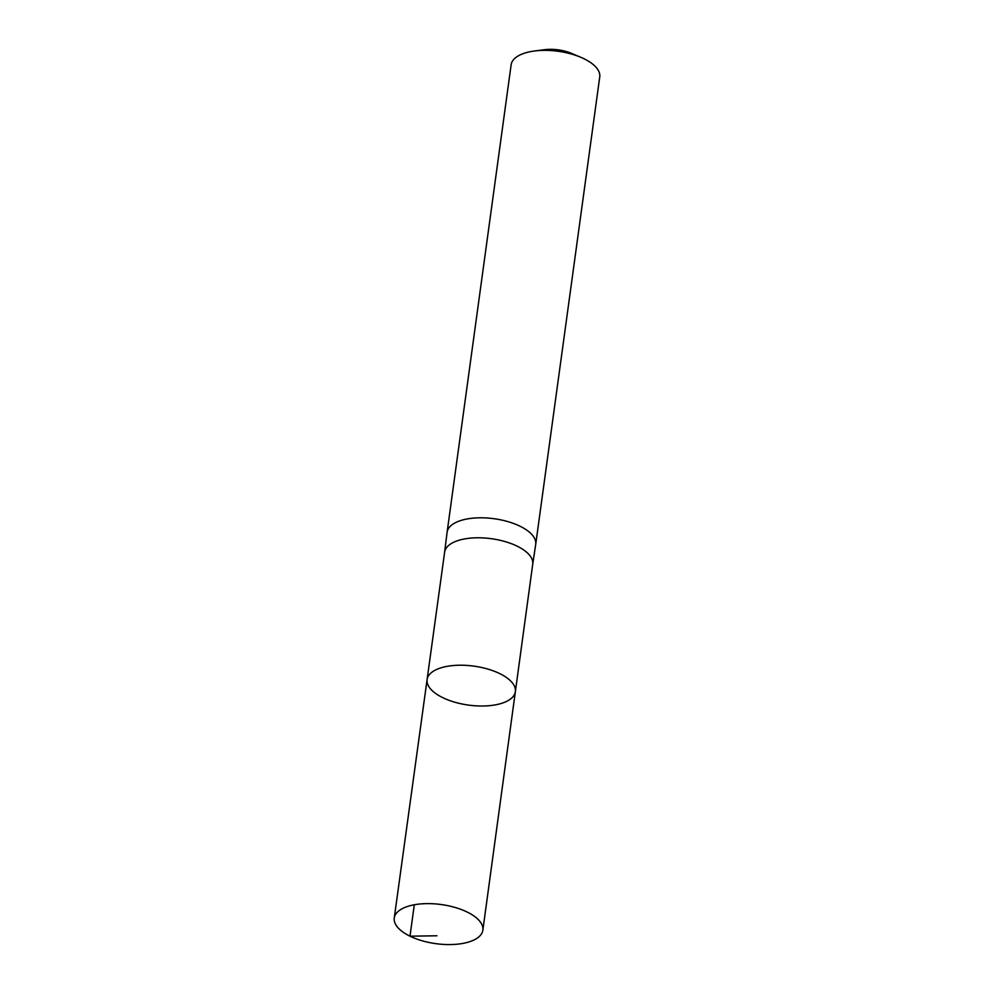 <?xml version="1.0" encoding="UTF-8"?>
<svg xmlns="http://www.w3.org/2000/svg" width="994" height="994" viewBox="0 0 994 994"><rect width="100%" height="100%" fill="white"/><g stroke="black" fill="none" stroke-linecap="round" stroke-linejoin="round"><path stroke-width="1.49" d="M444.629 552.229A44.457 19.631 7.8 0 1 444.641 552.117A44.457 19.631 7.8 0 1 491.347 538.698A44.457 19.631 7.8 0 1 532.734 564.182A44.457 19.631 7.8 0 1 532.722 564.294M442.765 697.651A44.544 19.669 -172.2 0 0 488.675 705.74A44.544 19.669 -172.2 0 0 515.364 691.65A44.544 19.669 -172.2 0 0 473.902 666.129A44.544 19.669 -172.2 0 0 427.097 679.561A44.544 19.669 -172.2 0 0 442.765 697.651M532.722 564.232L535.691 544.451A44.718 19.743 -172.2 0 0 535.716 544.339A44.718 19.743 -172.2 0 0 494.093 518.719A44.718 19.743 -172.2 0 0 447.114 532.212A44.718 19.743 -172.2 0 0 447.089 532.324L444.629 552.167M535.716 544.339L599.742 76.911A44.718 19.743 -172.2 0 0 580.894 57.341L571.6 53.403A26.08 11.518 -172.2 0 0 544.563 49.7L534.548 50.992A44.718 19.743 -172.2 0 0 511.14 64.772L447.114 532.212M580.894 57.341A44.718 19.743 -172.2 0 0 534.548 50.992M532.734 564.182L515.364 691.65A44.544 19.669 -172.2 0 0 473.902 666.129A44.544 19.669 -172.2 0 0 427.097 679.561L394.258 918.021A44.718 19.743 -172.2 0 0 409.988 936.186A44.718 19.743 -172.2 0 0 456.072 944.3A44.718 19.743 -172.2 0 0 482.86 930.16A44.718 19.743 -172.2 0 0 467.118 912.02A44.718 19.743 -172.2 0 0 421.058 903.894A44.718 19.743 -172.2 0 0 394.258 918.021M414.312 904.776L409.988 936.186L436.962 935.776M444.641 552.117L427.097 679.561M515.364 691.65L482.86 930.16"/></g></svg>
